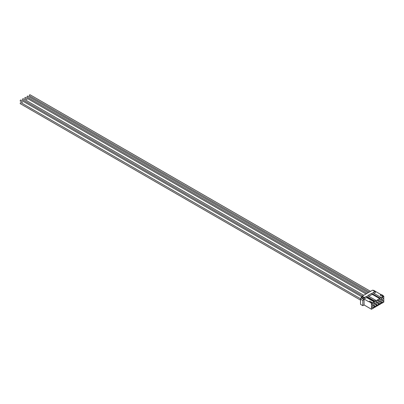 <?xml version="1.0" encoding="UTF-8"?>
<svg xmlns="http://www.w3.org/2000/svg" width="404" height="404" viewBox="0 0 404 404"><rect width="100%" height="100%" fill="white"/><g stroke="black" fill="none" stroke-linecap="round" stroke-linejoin="round"><path stroke-width="0.61" d="M368.801 296.299L372.22 294.324L379.639 298.606L379.639 297.945L380.775 297.288L381.007 298.076L383.8 296.203L383.8 302.126L381.411 303.505L381.411 302.849L380.714 303.252L380.714 303.909L379.129 304.823L379.129 304.167L378.432 304.565L378.432 305.227L376.846 306.141L376.846 305.485L376.154 305.884L376.154 306.545L374.569 307.459L374.569 306.798L373.872 307.202L373.872 307.858L371.483 309.242L364.07 304.959L364.07 299.561L362.812 300.414L360.53 299.096L361.216 297.384L368.746 301.732L369.918 301.056L371.821 302.455L370.912 302.985L369.009 301.581M360.53 299.096L360.53 304.369L362.812 305.682L364.07 304.959M381.063 294.622L373.533 290.274L373.19 290.471M380.775 297.288L372.791 292.678L374.902 291.461L372.624 290.143L362.13 296.203L362.13 296.859L361.216 297.384M364.07 299.561L361.216 297.915M370.912 302.985L371.483 303.313L374.048 301.833L366.635 297.551L364.979 298.506L362.13 296.859M371.483 309.242L371.483 303.313M370.458 302.419L371.367 301.894M379.639 297.945L371.655 293.334L367.66 295.642L375.644 300.253L375.644 300.909L379.639 298.606M382.315 296.4L380.411 294.996L380.149 295.147L382.315 296.4L383.229 295.869L383.8 296.203M381.235 297.682L380.775 297.42M373.932 293.334L375.473 292.446L374.902 291.461M374.048 301.833L374.503 301.566L367.09 297.288L366.519 296.299L364.408 297.516L364.979 298.506M375.644 300.253L374.503 300.909L374.503 301.566M381.32 301.914A1.252 0.722 120 0 0 381.578 302.485A1.252 0.722 120 0 0 382.543 302.152A1.252 0.722 120 0 0 383.088 300.894A1.252 0.722 120 0 0 382.83 300.318A1.252 0.722 120 0 0 381.866 300.657A1.252 0.722 120 0 0 381.32 301.914M379.038 303.232A1.252 0.722 120 0 0 379.295 303.803A1.252 0.722 120 0 0 380.26 303.47A1.252 0.722 120 0 0 380.805 302.212A1.252 0.722 120 0 0 380.548 301.636A1.252 0.722 120 0 0 379.583 301.975A1.252 0.722 120 0 0 379.038 303.232M376.755 304.55A1.252 0.722 120 0 0 377.018 305.121A1.252 0.722 120 0 0 377.977 304.788A1.252 0.722 120 0 0 378.523 303.525A1.252 0.722 120 0 0 378.265 302.955A1.252 0.722 120 0 0 377.301 303.288A1.252 0.722 120 0 0 376.755 304.55M374.478 305.863A1.252 0.722 120 0 0 374.735 306.439A1.252 0.722 120 0 0 375.7 306.101A1.252 0.722 120 0 0 376.245 304.843A1.252 0.722 120 0 0 375.983 304.273A1.252 0.722 120 0 0 375.023 304.606A1.252 0.722 120 0 0 374.478 305.863M372.195 307.181A1.252 0.722 120 0 0 372.453 307.752A1.252 0.722 120 0 0 373.417 307.419A1.252 0.722 120 0 0 373.963 306.161A1.252 0.722 120 0 0 373.705 305.591A1.252 0.722 120 0 0 372.74 305.924A1.252 0.722 120 0 0 372.195 307.181M381.32 299.278A1.252 0.722 120 0 0 381.578 299.854A1.252 0.722 120 0 0 382.543 299.516A1.252 0.722 120 0 0 383.088 298.258A1.252 0.722 120 0 0 382.83 297.687A1.252 0.722 120 0 0 381.866 298.021A1.252 0.722 120 0 0 381.32 299.278M379.038 300.596A1.252 0.722 120 0 0 379.295 301.167A1.252 0.722 120 0 0 380.26 300.834A1.252 0.722 120 0 0 380.805 299.576A1.252 0.722 120 0 0 380.548 299.005A1.252 0.722 120 0 0 379.583 299.339A1.252 0.722 120 0 0 379.038 300.596M376.755 301.914A1.252 0.722 120 0 0 377.018 302.485A1.252 0.722 120 0 0 377.977 302.152A1.252 0.722 120 0 0 378.523 300.894A1.252 0.722 120 0 0 378.265 300.318A1.252 0.722 120 0 0 377.301 300.657A1.252 0.722 120 0 0 376.755 301.914M374.478 303.232A1.252 0.722 120 0 0 374.735 303.803A1.252 0.722 120 0 0 375.7 303.47A1.252 0.722 120 0 0 376.245 302.212A1.252 0.722 120 0 0 375.983 301.636A1.252 0.722 120 0 0 375.023 301.975A1.252 0.722 120 0 0 374.478 303.232M372.195 304.55A1.252 0.722 120 0 0 372.453 305.121A1.252 0.722 120 0 0 373.417 304.788A1.252 0.722 120 0 0 373.963 303.525A1.252 0.722 120 0 0 373.705 302.955A1.252 0.722 120 0 0 372.74 303.288A1.252 0.722 120 0 0 372.195 304.55M373.998 307.131L374.569 307.459M380.841 303.177L381.411 303.505M378.558 304.495L379.129 304.823M376.276 305.813L376.846 306.141M381.861 295.834L382.775 295.309L383.229 295.869M382.775 295.309L381.326 294.471L380.411 294.996M362.812 305.682L362.812 300.414M371.655 293.334L372.22 294.324M367.09 297.814L367.09 297.288M362.13 296.203L364.408 297.516M374.503 300.909L366.519 296.299M29.452 98.44A0.606 0.348 -60 0 1 29.447 98.44L367.054 293.354L27.169 97.127A0.606 0.348 -60 0 1 27.043 96.849A0.606 0.348 -60 0 1 27.305 96.238A0.606 0.348 -60 0 1 27.775 96.076L368.266 292.658M27.169 99.758A0.606 0.348 -60 0 1 27.164 99.758L24.886 98.44A0.606 0.348 -60 0 1 24.76 98.167A0.606 0.348 -60 0 1 25.028 97.556A0.606 0.348 -60 0 1 25.492 97.394L365.984 293.976M24.886 101.076L362.494 295.991L22.609 99.758A0.606 0.348 -60 0 1 22.483 99.48A0.606 0.348 -60 0 1 22.745 98.874A0.606 0.348 -60 0 1 23.21 98.712L363.701 295.294M22.609 102.394A0.606 0.348 -60 0 1 22.604 102.389L20.326 101.076A0.606 0.348 -60 0 1 20.2 100.798A0.606 0.348 -60 0 1 20.463 100.192A0.606 0.348 -60 0 1 20.932 100.03L361.994 296.94M360.53 300.127L20.326 103.712A0.606 0.348 -60 0 1 20.2 103.434A0.606 0.348 -60 0 1 20.463 102.823A0.606 0.348 -60 0 1 20.932 102.661L360.691 298.824M369.337 292.041L29.452 95.809A0.606 0.348 -60 0 1 29.325 95.531A0.606 0.348 -60 0 1 29.588 94.92A0.606 0.348 -60 0 1 30.058 94.758L370.549 291.34"/></g></svg>
